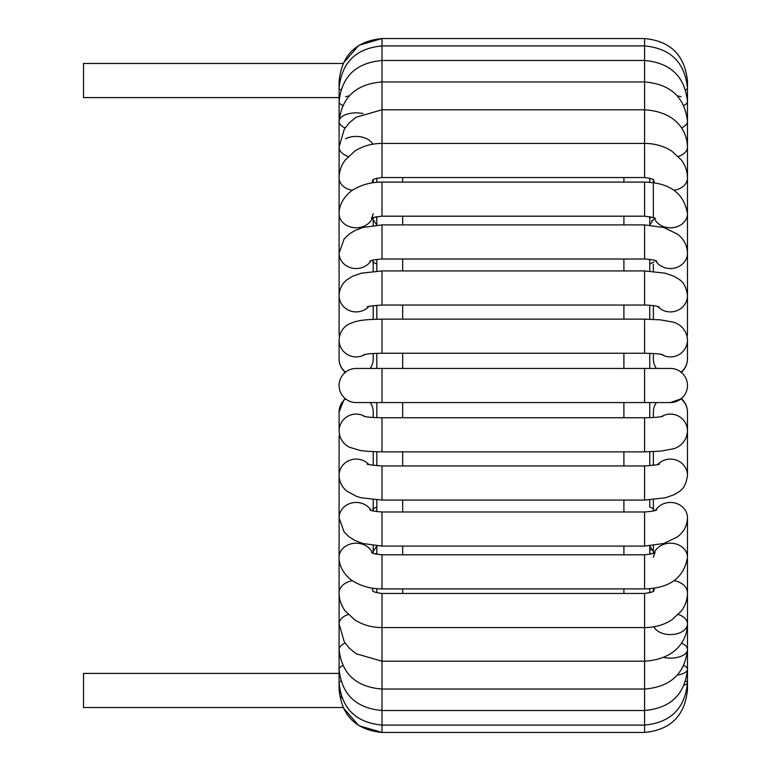 <?xml version="1.0" encoding="UTF-8"?>
<svg xmlns="http://www.w3.org/2000/svg" width="771" height="771" viewBox="0 0 771 771"><rect width="100%" height="100%" fill="white"/><g stroke="black" fill="none" stroke-linecap="round" stroke-linejoin="round"><path stroke-width="1.16" d="M342.179 698.555L341.148 696.252M340.425 693.476L340.329 692.907M339.481 434.622A17.058 16.297 0 0 0 339.095 438.063L339.095 689.621C341.64 715.642 355.942 729.915 381.992 732.45L358.862 725.684L343.028 707.527L83.519 707.527L83.519 673.411L339.095 673.411M372.615 180.318C372.518 179.392 375.641 178.467 381.992 177.542L381.992 38.55L358.862 45.316L343.028 63.473L83.519 63.473L83.519 97.589L339.095 97.589M376.826 182.303L376.826 178.217L376.826 182.303M375.4 217.008L376.826 218.222L376.826 216.68L376.826 225.084M376.826 259.345L376.826 271.064M376.826 305.239L376.826 319.204L376.826 305.239M376.826 353.34L376.826 368.442L376.826 353.34M376.826 402.558L376.826 417.66M376.826 451.796L376.826 465.761L376.826 451.796M372.615 509.053L376.826 506.942L376.826 499.936L376.826 511.655M375.4 553.992L376.826 552.778L376.826 545.916L376.826 554.32M376.826 588.697L376.826 592.783M649.751 592.783L649.751 588.697M649.751 552.778L649.751 545.916L649.751 552.759L651.177 553.992M649.751 506.942L649.751 499.936L649.751 506.942L653.962 509.053M649.751 465.761L649.751 451.796M649.751 417.66L649.751 402.558M649.751 368.442L649.751 353.34M649.751 319.204L649.751 305.239M649.751 271.064L649.751 259.345L649.751 264.058L653.962 261.947M649.751 218.241L649.751 225.084L649.751 216.68L649.751 218.222L651.177 217.008M649.751 182.303L649.751 178.217L649.751 182.303M649.751 549.318L651.081 549.868M381.992 402.558L356.154 402.558A17.058 17.058 0 0 1 345.553 372.133A17.058 17.058 0 0 1 356.154 368.442L381.992 368.442L381.992 402.558L670.423 402.558L681.024 398.867A17.058 16.866 180 0 1 687.481 412.08L687.481 430.95A17.058 16.866 180 0 0 661.422 416.629M681.024 372.133A17.058 17.058 0 0 1 670.423 402.558A17.058 17.058 0 0 0 681.024 372.133A17.058 17.058 0 0 0 670.423 368.442A17.058 17.058 0 0 1 681.024 372.133A17.058 16.866 0 0 0 687.481 358.92L687.481 340.05C686.932 328.08 677.217 322.914 673.025 322.114L660.313 319.84L644.585 319.136L644.585 353.253C657.268 353.417 660.969 354.313 660.593 354.236L662.829 354.67M651.755 220.795L652.767 220.207M339.095 689.621A17.058 1.272 0 0 1 339.606 689.313M686.98 689.313A17.058 1.272 180 0 1 687.481 689.621C684.937 715.642 670.635 729.915 644.585 732.45L381.992 732.45L381.992 593.458C375.641 592.533 372.518 591.608 372.615 590.682M339.606 81.687A17.058 1.272 180 0 1 339.095 81.379C341.64 55.358 355.942 41.085 381.992 38.55L644.585 38.55L644.585 177.542C650.772 178.39 653.904 179.315 653.962 180.318M402.674 593.458L402.674 588.909M402.674 554.802L402.674 546.09M402.674 511.983L402.674 500.071M402.674 465.954L402.674 451.864M402.674 417.747L402.674 402.558M402.674 368.442L402.674 353.253M402.674 319.136L402.674 305.046M402.674 270.929L402.674 259.017M402.674 224.91L402.674 216.198M402.674 182.091L402.674 177.542M623.903 177.542L623.903 182.091M623.903 216.198L623.903 224.91M623.903 259.017L623.903 270.929M623.903 305.046L623.903 319.136M623.903 353.253L623.903 368.442M623.903 402.558L623.903 417.747M623.903 451.864L623.903 465.954M623.903 500.071L623.903 511.983M623.903 546.09L623.903 554.802M623.903 588.909L623.903 593.458M370.234 402.558A17.058 16.866 0 0 1 373.212 412.08L373.212 417.487M373.212 353.513L373.212 358.92A17.058 16.866 180 0 1 370.234 368.442M677.372 675.078A17.058 6.235 180 0 0 687.481 669.392L687.481 689.621C684.937 715.642 670.635 729.915 644.585 732.45L644.585 593.458C650.936 592.533 654.059 591.608 653.962 590.682M684.253 685.053A17.058 3.797 180 0 0 687.481 682.827A17.058 3.797 180 0 0 685.698 681.14M687.481 682.827L687.481 669.392L687.481 682.827C684.908 708.53 670.606 722.62 644.585 725.077L381.992 725.077C355.971 722.62 341.678 708.53 339.095 682.827A17.058 3.797 0 0 1 340.878 681.14M653.981 626.756A17.058 10.64 180 0 0 672.707 634.475A17.058 10.64 180 0 0 687.481 623.941L687.481 669.392A17.058 6.235 180 0 0 683.848 665.546M663.532 657.412A17.058 8.529 180 0 0 687.481 649.616L687.481 669.392C684.831 694.478 670.539 708.183 644.585 710.505L381.992 710.505C356.048 708.183 341.746 694.478 339.095 669.392A17.058 6.235 0 0 1 342.729 665.546M345.129 643.101A17.058 8.529 0 0 0 339.095 649.616C341.852 673.815 356.154 686.961 381.992 689.052L644.585 689.052C670.423 686.961 684.725 673.815 687.481 649.616L687.481 623.941L687.481 649.616A17.058 8.529 180 0 0 681.448 643.101M674.047 580.717A17.058 12.5 180 0 1 687.481 592.938L687.481 623.941A17.058 10.64 180 0 0 681.024 615.605A17.058 10.64 180 0 0 678.364 614.526M687.481 623.941C687.144 641.337 674.798 659.35 644.585 661.2L381.992 661.2L356.106 653.731L349.34 648.209L344.242 641.732L339.095 623.941A17.058 10.64 0 0 1 345.553 615.605A17.058 10.64 0 0 1 348.213 614.526M654.704 588.09A17.058 12.5 180 0 0 653.567 591.039M687.481 559.361L687.481 592.938C687.424 599.481 685.409 605.476 681.439 610.911L671.917 619.826C663.879 624.953 654.762 627.536 644.585 627.575L381.992 627.575C371.844 627.536 362.755 624.963 354.727 619.865L345.032 610.757C341.139 605.36 339.153 599.424 339.095 592.938A17.058 12.5 0 0 1 352.54 580.717M371.873 588.09A17.058 12.5 0 0 1 373.01 591.039M655.543 510.315A17.058 15.372 180 0 1 681.024 505.786A17.058 15.372 180 0 1 687.481 517.823L687.481 557.298A17.058 14.09 180 0 0 681.024 546.253A17.058 14.09 180 0 0 654.232 552.865M371.497 552.344C373.79 552.47 367.806 553.241 381.992 554.802L381.992 588.909C371.728 588.899 362.563 586.577 354.487 581.951C348.588 579.137 338.768 569.008 339.095 557.298A17.058 14.09 0 0 1 353.436 543.382A17.058 14.09 0 0 1 372.345 552.865M687.481 557.298C684.07 577.72 669.777 588.263 644.585 588.909L644.585 554.802C658.781 553.241 652.796 552.47 655.08 552.344L653.374 557.298M369.801 509.747C370.62 510.701 374.687 511.443 381.992 511.983L381.992 546.09L362.736 543.488L354.718 540.365L349.109 536.876L344.078 531.932L339.095 517.823A17.058 15.372 0 0 1 351.846 502.952A17.058 15.372 0 0 1 371.034 510.315M687.481 517.823C687.221 525.581 683.896 531.913 677.516 536.828L663.841 543.488L644.585 546.09L644.585 511.983C651.89 511.443 655.957 510.701 656.786 509.747M687.481 431.134L687.481 475.389A17.058 16.297 180 0 0 676.533 460.171A17.058 16.297 180 0 0 657.73 464.499M687.144 434.43L687.481 438.063A17.058 16.297 180 0 0 687.096 434.622M367.353 463.997C366.177 464.431 371.063 465.077 381.992 465.954L381.992 500.071L361.348 497.806L356.655 496.418L346.786 491.108C341.852 486.993 339.288 481.759 339.095 475.389A17.058 16.297 0 0 1 345.553 462.619A17.058 16.297 0 0 1 368.846 464.499M687.481 475.389C685.477 489.604 680.051 490.963 673.902 494.799L665.19 497.815L644.585 500.071L644.585 465.954C655.514 465.077 660.4 464.431 659.224 463.997M656.343 402.558A17.058 16.866 180 0 0 653.374 412.08L653.374 417.487M341.042 404.014L339.095 412.08A17.058 16.866 0 0 1 345.553 398.867M344.3 399.523L345.254 398.626L343.779 400.072L339.095 412.08L339.095 430.95A17.058 16.866 0 0 1 365.165 416.629M339.095 430.95C339.519 438.458 342.999 443.903 349.542 447.286L359.835 450.331C362.11 451.035 369.502 451.546 381.992 451.864L381.992 417.747C369.232 417.583 365.589 416.677 365.965 416.764L363.748 416.33M687.481 430.95C686.932 442.92 677.217 448.086 673.025 448.886L660.313 451.16L644.585 451.864L644.585 417.747C657.345 417.583 660.988 416.677 660.612 416.764L662.829 416.33M356.154 402.558A17.058 17.058 0 0 1 345.553 372.133A17.058 17.058 0 0 1 356.154 368.442M644.585 402.558L644.585 368.442L670.423 368.442M653.374 353.513L653.374 358.92A17.058 16.866 0 0 0 656.343 368.442M661.422 354.371A17.058 16.866 0 0 0 687.481 340.05M345.553 372.133A17.058 16.866 180 0 1 339.095 358.92L339.095 340.05A17.058 16.866 180 0 0 365.165 354.371M363.748 354.67L365.965 354.236C365.589 354.323 369.232 353.417 381.992 353.253L381.992 319.136C362.794 319.531 360.712 320.485 355.132 321.661L349.542 323.714C342.999 327.097 339.519 332.542 339.095 340.05M687.096 336.378A17.058 16.297 0 0 0 687.481 332.937L687.481 295.611C685.477 281.396 680.051 280.037 673.902 276.201L665.19 273.185L644.585 270.929L644.585 305.046C651.755 305.239 656.641 305.885 659.224 307.003M657.73 306.501A17.058 16.297 0 0 0 676.533 310.829A17.058 16.297 0 0 0 687.481 295.611M339.481 336.378A17.058 16.297 180 0 1 339.095 332.937L339.095 121.384A17.058 8.529 180 0 1 363.045 113.588M368.846 306.501A17.058 16.297 180 0 1 345.553 308.381A17.058 16.297 180 0 1 339.095 295.611C339.288 289.241 341.852 284.007 346.786 279.892L352.665 276.211L361.348 273.194L381.992 270.929L644.585 270.929M367.353 307.003C366.177 306.569 371.063 305.923 381.992 305.046L381.992 270.929M655.543 260.685A17.058 15.372 0 0 0 674.731 268.048A17.058 15.372 0 0 0 687.481 253.177L687.481 332.937M371.034 260.685A17.058 15.372 180 0 1 345.553 265.214A17.058 15.372 180 0 1 339.095 253.177L344.078 239.068L349.109 234.124L354.718 230.635L362.736 227.512L381.992 224.91L644.585 224.91L644.585 259.017C651.89 259.557 655.957 260.299 656.786 261.253M369.801 261.253C370.62 260.299 374.687 259.557 381.992 259.017L381.992 224.91M654.232 218.135A17.058 14.09 0 0 0 673.141 227.618A17.058 14.09 0 0 0 687.481 213.702L687.481 253.177C687.221 245.419 683.896 239.087 677.516 234.172L663.841 227.512L644.585 224.91M372.345 218.135A17.058 14.09 180 0 1 353.436 227.618A17.058 14.09 180 0 1 339.095 213.702C338.768 201.992 348.588 191.863 354.487 189.049C362.563 184.423 371.728 182.101 381.992 182.091L644.585 182.091L644.585 216.198C653.085 217.441 656.584 218.26 655.08 218.656M373.212 213.702L371.497 218.656C373.79 218.53 367.806 217.759 381.992 216.198L381.992 182.091M653.567 179.961A17.058 12.5 0 0 0 654.704 182.91M674.047 190.283A17.058 12.5 0 0 0 687.481 178.062L687.481 253.177M352.54 190.283A17.058 12.5 180 0 1 345.553 187.864A17.058 12.5 180 0 1 339.095 178.062L339.095 178.062C339.153 171.576 341.139 165.64 345.032 160.243L354.727 151.135C362.755 146.037 371.844 143.464 381.992 143.425L644.585 143.425C654.762 143.464 663.879 146.047 671.917 151.174L681.439 160.089C685.409 165.524 687.424 171.519 687.481 178.062L687.481 147.059C687.144 129.663 674.798 111.65 644.585 109.8L381.992 109.8L356.106 117.269L349.34 122.791L344.242 129.268L339.095 147.059A17.058 10.64 180 0 0 348.213 156.474M373.01 179.961A17.058 12.5 180 0 1 371.873 182.91M678.364 156.474A17.058 10.64 0 0 0 687.481 147.059L687.481 81.379C684.937 55.358 670.635 41.085 644.585 38.55C670.635 41.085 684.937 55.358 687.481 81.379A17.058 1.272 0 0 1 686.98 81.687M345.553 138.732A17.058 10.64 180 0 1 372.595 144.244M681.448 127.899A17.058 8.529 0 0 0 687.481 121.384L687.481 178.062L687.481 121.384C684.725 97.185 670.423 84.039 644.585 81.948L381.992 81.948C356.154 84.039 341.852 97.185 339.095 121.384L339.095 81.379M345.129 127.899A17.058 8.529 180 0 1 339.095 121.384L339.095 121.384M681.024 96.732A17.058 6.235 0 0 0 677.372 95.922M683.848 105.454A17.058 6.235 0 0 0 687.481 101.608L687.481 219.494M345.553 96.732A17.058 6.235 180 0 1 349.205 95.922M342.729 105.454A17.058 6.235 180 0 1 339.095 101.608L339.095 101.608C341.746 76.522 356.048 62.817 381.992 60.495L644.585 60.495C670.539 62.817 684.831 76.522 687.481 101.608L687.481 88.173C684.908 62.47 670.606 48.38 644.585 45.923L381.992 45.923C355.971 48.38 341.678 62.47 339.095 88.173A17.058 3.797 180 0 0 340.878 89.86M685.698 89.86A17.058 3.797 0 0 0 687.481 88.173L687.481 121.384M342.112 402.202L341.052 404.004M376.826 545.878L373.212 551.506M376.826 264.058L372.615 261.947M376.826 225.122L373.212 219.494M649.751 545.878L653.374 551.506M653.374 591.184L653.374 588.292M381.992 593.458L644.585 593.458M653.374 553.27L653.374 545.579M373.212 545.579L373.212 553.27M381.992 588.909L644.585 588.909M381.992 554.802L644.585 554.802M653.374 510.98L653.374 499.695M373.212 499.695L373.212 510.98M381.992 546.09L644.585 546.09M381.992 511.983L644.585 511.983M653.374 465.376L653.374 451.652M373.212 451.652L373.212 465.376M381.992 500.071L644.585 500.071M381.992 465.954L644.585 465.954M681.044 398.385C685.207 401.99 687.356 406.558 687.481 412.08M381.992 451.864L644.585 451.864M381.992 417.747L644.585 417.747M381.992 368.442L644.585 368.442M681.044 372.615C685.207 369.01 687.356 364.442 687.481 358.92M345.533 372.615C341.37 369.01 339.23 364.442 339.095 358.92M381.992 353.253L644.585 353.253M381.992 319.136L644.585 319.136M653.374 305.624L653.374 319.348M339.442 336.57L339.095 332.937M373.212 319.348L373.212 305.624M381.992 305.046L644.585 305.046M653.374 264.202L653.374 271.305M373.212 271.305L373.212 260.02M381.992 259.017L644.585 259.017M373.212 225.421L373.212 217.73M687.481 213.702C684.07 193.28 669.777 182.737 644.585 182.091M381.992 216.198L644.585 216.198M653.374 217.73L653.316 179.778M373.212 182.708L373.212 179.816M381.992 177.542L644.585 177.542M649.751 225.122L653.374 219.494M687.481 264.202L687.481 308.121"/></g></svg>

